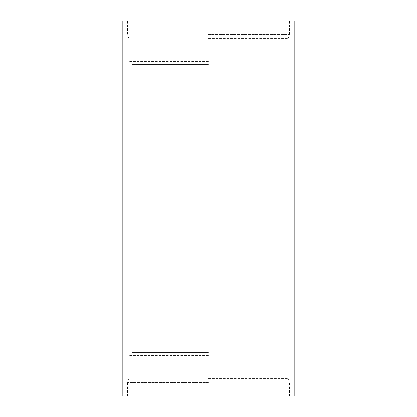 <?xml version="1.0" encoding="UTF-8"?>
<svg xmlns="http://www.w3.org/2000/svg" width="417" height="417" viewBox="0 0 417 417"><rect width="100%" height="100%" fill="white"/><g stroke="black" fill="none" stroke-linecap="round" stroke-linejoin="round"><path stroke-width="0.31" stroke-dasharray="2.08 1.56" d="M208.5 61.382L128.936 61.382L208.5 61.382M208.5 64.385L131.939 64.385L208.5 64.385M208.5 355.618L128.936 355.618L208.5 355.618M208.5 352.615L131.939 352.615L208.5 352.615M208.5 34.361L289.492 34.361L208.5 34.361M208.5 382.639L127.508 382.639L208.5 382.639M122.181 396.15L294.819 396.15M294.819 20.85L122.181 20.85M208.5 38.541L288.064 38.541L208.5 38.541M208.5 38.03L128.848 38.03L208.5 38.03M208.5 378.459L288.064 378.459L208.5 378.459M208.5 378.97L128.848 378.97L208.5 378.97M127.508 396.15L127.508 382.639L128.936 378.459L128.936 355.618L131.939 352.615L131.939 64.385L128.936 61.382L128.936 38.541L127.508 34.361L127.508 20.85M289.492 396.15L289.492 382.639L288.064 378.459L288.064 355.618L285.061 352.615L285.061 64.385L288.064 61.382L288.064 38.541L289.492 34.361L289.492 20.85"/><path stroke-width="0.63" d="M208.5 20.85L294.819 20.85L294.819 396.15L122.181 396.15L122.181 20.85L208.5 20.85"/></g></svg>
